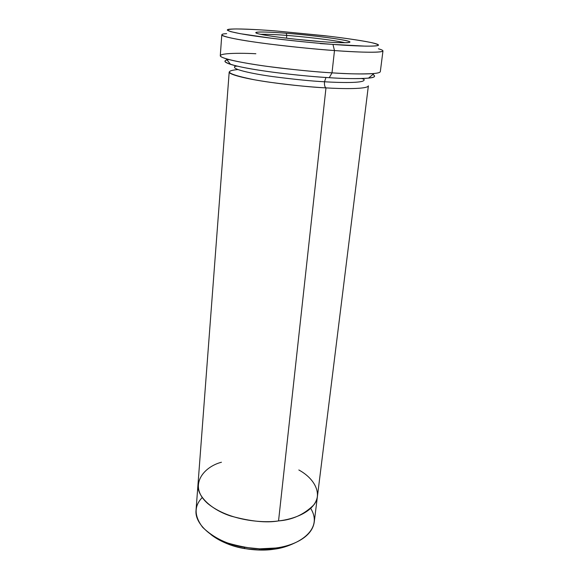 <?xml version="1.0" encoding="UTF-8"?>
<svg xmlns="http://www.w3.org/2000/svg" width="579" height="579" viewBox="0 0 579 579"><rect width="100%" height="100%" fill="white"/><g stroke="black" fill="none" stroke-linecap="round" stroke-linejoin="round"><path stroke-width="0.87" d="M260.514 34.306C268.294 34.226 277.044 34.595 286.757 35.428L286.265 33.264C273.353 32.149 247.363 30.853 258.473 33.843C271.276 36.947 308.6 40.769 321.207 41.601L295.29 39.191C280.981 37.642 264.82 35.406 258.191 33.77C248.391 30.926 273.179 32.149 286.265 33.264C298.583 34.154 330.942 37.418 346.083 40.588C359.219 43.642 336.03 42.846 321.207 41.601C331.268 42.426 339.938 42.795 347.205 42.701C353.856 42.122 347.928 40.501 329.437 37.838C311.357 35.543 296.969 34.016 286.265 33.264L286.757 35.428C277.044 34.595 268.294 34.226 260.514 34.306M226.664 33.647C214.295 34.219 226.678 38.207 257.098 42.412C287.025 46.566 317.408 49.316 334.488 50.547C318.464 49.49 296.745 47.319 269.336 44.047C242.883 40.74 221.048 36.636 221.793 34.82L220.288 55.671C219.506 58.139 241.125 62.887 267.36 66.397C294.537 69.835 316.091 71.991 332.006 72.853L334.488 50.547L332.006 72.853L329.27 77.695C344.194 78.73 357.279 78.874 368.541 78.136L373.962 73.526C362.013 74.213 348.03 73.989 332.006 72.853C351.337 74.148 379.44 74.886 380.323 71.644L382.972 50.909C382.198 53.304 353.943 52.016 334.488 50.547L332.939 44.402C316.966 43.208 288.639 40.617 260.615 36.832C232.128 33.003 220.223 29.471 231.687 29.066C242.348 28.566 262.931 29.934 276.994 31.049C263.257 29.898 249.788 29.196 236.594 28.95C231.173 29.022 228.061 29.406 227.265 30.108L230.732 31.642L240.415 33.712L272.535 38.38C297.765 41.333 317.9 43.338 332.939 44.402L365.487 46.146C371.689 46.211 375.923 45.987 378.181 45.48C378.76 44.771 376.379 43.787 371.052 42.528C361.043 40.501 345.388 38.221 329.234 36.253L276.994 31.049L324.631 35.71C344.085 37.953 365.718 41.058 374.41 43.309C390.47 47.558 355.448 46.255 332.939 44.402L334.488 50.547C358.604 52.494 395.783 53.615 378.427 48.795M368.541 78.136C374.714 77.521 376.14 76.312 372.811 74.503C382.509 79.439 350.136 79.142 329.27 77.695C313.536 76.739 285.845 74.351 258.306 70.088C230.326 65.789 218.059 60.94 229.009 59.572M273.643 549.261C280.591 548.501 287.676 546.388 294.892 542.907C287.676 546.388 280.591 548.501 273.643 549.261C260.217 551.512 230.543 549.949 210.886 534.526C220.975 541.958 232.266 546.656 244.743 548.602L258.922 550.014L273.643 549.261L275.582 548.024L273.643 549.261M310.691 508.376C324.833 531.247 293.987 547.032 275.582 548.024C289.927 546.402 311.77 538.629 314.223 522.193L317.401 496.608M325.977 77.477L324.501 81.769C340.068 82.754 363.207 83.195 364.01 80.192C363.207 83.195 340.068 82.754 324.501 81.769L325.977 77.477M234.589 67.273C233.938 69.538 251.452 73.649 272.535 76.558C294.371 79.403 311.69 81.14 324.501 81.769C311.69 81.14 294.371 79.403 272.535 76.558C251.452 73.649 233.938 69.538 234.589 67.273C234.082 66.592 234.958 66.209 237.216 66.136M237.904 69.545C222.575 71.014 228.148 74.438 254.63 79.822C281.213 84.491 310.453 87.038 325.977 87.892C324.768 87.103 324.276 85.062 324.501 81.769C324.276 85.062 324.768 87.103 325.977 87.892L278.55 520.912C293.046 519.414 315.07 512.039 317.451 496.239L368.374 85.851C367.499 89.253 342.746 88.913 325.977 87.892C312.182 87.255 293.517 85.388 269.995 82.283C247.284 79.099 228.481 74.539 229.197 71.962L197.996 484.319C196.665 496.369 211.965 510.041 230.949 516.092C250.678 521.455 266.55 523.061 278.55 520.912L325.977 87.892M286.496 38.185L286.757 35.428L286.496 38.185M298.836 469.974C315.685 479.188 322.047 494.546 313.948 504.75C304.127 514.543 292.33 519.928 278.55 520.912C263.257 523.307 229.255 520.89 208.064 503.802C187.487 486.049 203.417 466.855 221.439 462.245C203.417 466.862 187.487 486.056 208.071 503.802C229.262 520.89 263.257 523.3 278.55 520.905C266.55 523.061 250.678 521.455 230.956 516.084C211.965 510.041 196.672 496.369 198.004 484.319M197.975 484.688L196.028 510.396C194.667 522.938 209.75 537.073 228.51 543.254C248 548.733 263.691 550.318 275.582 548.024L259.638 548.834L244.28 547.3C227.619 544.644 213.752 537.992 202.672 527.346C194.11 515.947 193.958 506.017 202.223 497.549M345.113 42.752C332.31 39.676 298.38 36.224 286.757 35.428C298.38 36.224 332.31 39.676 345.113 42.752M227.084 59.955C223.328 60.889 224.486 62.358 230.558 64.363C240.032 67.345 261.404 70.87 281.061 73.236C301.181 75.552 317.249 77.036 329.27 77.695L332.006 72.853C319.101 72.122 301.84 70.515 280.214 68.047C259.095 65.528 236.189 61.823 226.15 58.776C208.491 53.348 235.139 52.646 255.867 53.738M332.585 44.373L320.165 43.584M361.658 78.556C363.851 79.062 364.632 79.612 364.01 80.192M244.743 548.602L244.28 547.3M258.922 550.014L259.638 548.834M230.558 64.363L226.15 58.776"/></g></svg>

